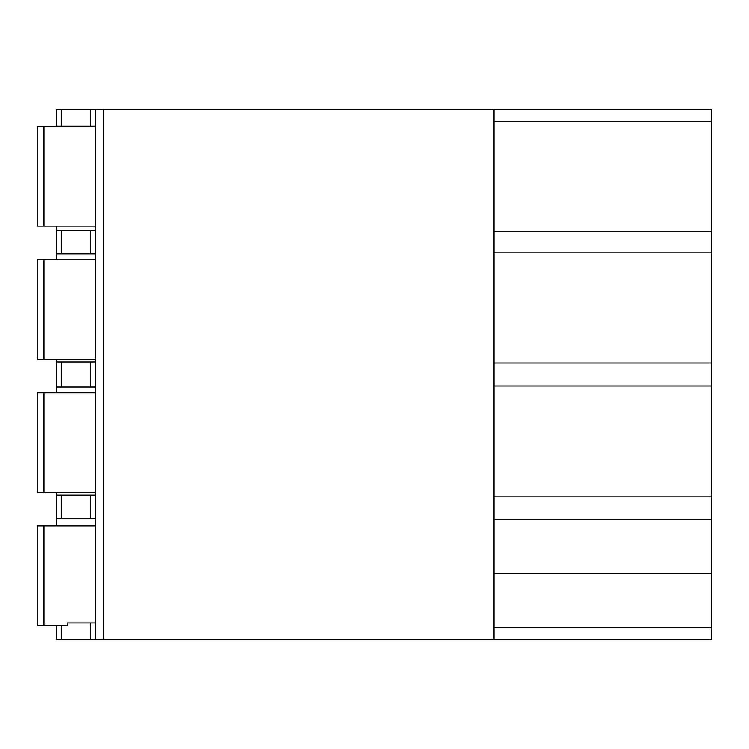 <?xml version="1.0" encoding="UTF-8"?>
<svg xmlns="http://www.w3.org/2000/svg" width="749" height="749" viewBox="0 0 749 749"><rect width="100%" height="100%" fill="white"/><g stroke="black" fill="none" stroke-linecap="round" stroke-linejoin="round"><path stroke-width="1.12" d="M494.012 121.319L711.55 121.319L711.55 109.523L494.012 109.523L494.012 639.477L711.55 639.477L711.55 627.681L494.012 627.681M61.493 109.523L61.493 126.038L56.325 126.038L56.325 109.523L494.012 109.523M711.55 121.319L711.55 627.681M711.55 519.179L494.012 519.179M711.55 496.11L494.012 496.11M711.55 573.425L494.012 573.425M56.325 625.584L56.325 639.477L494.012 639.477M95.638 109.523L95.638 639.477M44.004 126.562L44.004 226.161L37.45 226.161L37.45 126.562L95.638 126.562M44.004 226.161L95.638 226.161M44.004 259.706L44.004 359.295L37.45 359.295L37.45 259.706L95.638 259.706M44.004 359.295L95.638 359.295M44.004 392.851L44.004 492.439L37.45 492.439L37.45 392.851L95.638 392.851M44.004 492.439L95.638 492.439M44.004 525.985L44.004 625.584L37.45 625.584L37.45 525.985L95.638 525.985M44.004 625.584L67.195 625.584L67.195 622.962L90.46 622.962L90.46 639.477M95.638 622.962L90.46 622.962M95.638 126.038L61.493 126.038M95.638 253.939L56.325 253.939L56.325 259.706M95.638 230.346L90.46 230.346L90.46 253.939M95.638 387.083L56.325 387.083L56.325 392.851M95.638 361.917L90.46 361.917L90.46 387.083M95.638 495.061L90.46 495.061L90.46 518.654L95.638 518.654M56.325 126.038L56.325 126.562M56.325 226.161L56.325 253.939M56.325 359.295L56.325 387.083M56.325 492.439L56.325 518.654L90.46 518.654M56.325 525.985L56.325 518.654M56.325 230.346L90.46 230.346M56.325 361.917L90.46 361.917M56.325 495.061L90.46 495.061M711.55 231.394L494.012 231.394M711.55 252.89L494.012 252.89M711.55 362.965L494.012 362.965M711.55 386.035L494.012 386.035M90.46 109.523L90.46 126.038M61.493 230.346L61.493 253.939M61.493 361.917L61.493 387.083M61.493 495.061L61.493 518.654M61.493 625.584L61.493 639.477M103.493 109.523L103.493 639.477M37.45 226.161L37.45 126.562M37.45 359.295L37.45 259.706M37.45 492.439L37.45 392.851M37.45 625.584L37.45 525.985"/></g></svg>
